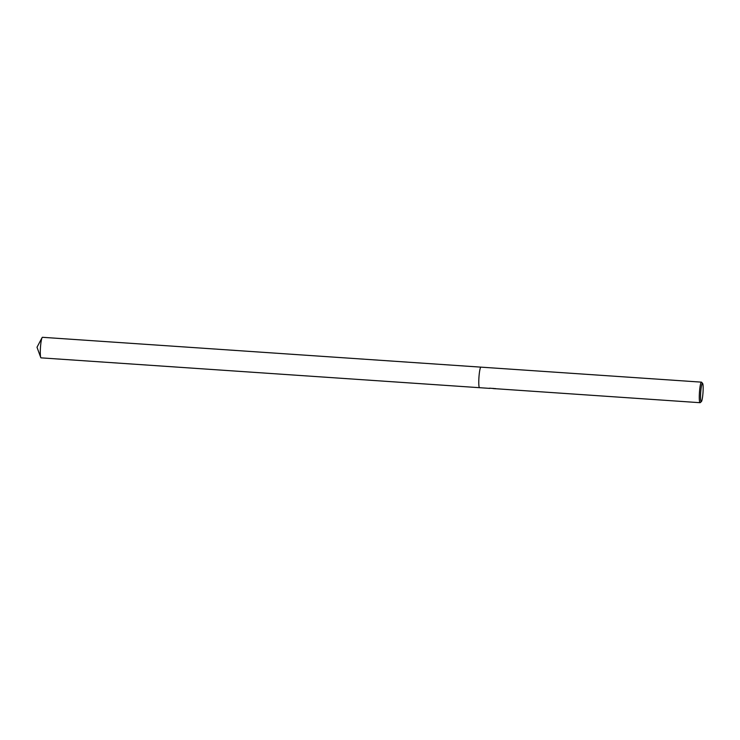 <?xml version="1.0" encoding="UTF-8"?>
<svg xmlns="http://www.w3.org/2000/svg" width="740" height="740" viewBox="0 0 740 740"><rect width="100%" height="100%" fill="white"/><g stroke="black" fill="none" stroke-linecap="round" stroke-linejoin="round"><path stroke-width="1.11" d="M701.381 401.589A9.176 1.147 -86.1 0 1 701.363 401.607L700.216 402.625A10.295 1.295 -86.1 0 1 700.216 402.625A10.295 1.295 -86.1 0 1 700.188 402.643A10.295 1.295 -86.1 0 1 700.049 402.699A10.295 1.295 -86.1 0 1 699.42 392.894A10.295 1.295 -86.1 0 1 701.298 382.201A10.295 1.295 -86.1 0 1 701.446 382.145A10.295 1.295 -86.1 0 1 701.603 382.238L702.612 383.422A9.176 1.147 -86.1 0 1 703 392.57A9.176 1.147 -86.1 0 1 701.381 401.589A9.176 1.147 -86.1 0 1 700.641 393.421A9.176 1.147 -86.1 0 1 702.343 383.385A9.176 1.147 -86.1 0 1 702.612 383.422M480.787 367.197L480.787 367.197A10.295 1.295 -86.1 0 0 478.91 377.89A10.295 1.295 -86.1 0 0 479.538 387.695A10.295 1.295 -86.1 0 1 478.91 377.89A10.295 1.295 -86.1 0 1 480.787 367.197A10.295 1.295 -86.1 0 1 480.935 367.142L701.446 382.145M488.585 388.306L490.296 388.186M489.751 388.213L493.682 388.482M493.071 388.371L495.245 388.759M495.421 388.768C492.193 388.482 492.294 388.435 495.717 388.611M700.049 402.699L492.923 388.537M489.769 388.389L41.052 357.855A10.295 1.295 -86.1 0 1 40.728 357.448A10.295 1.295 -86.1 0 1 40.469 347.495A10.295 1.295 -86.1 0 1 42.078 337.662A10.295 1.295 -86.1 0 1 42.31 337.357A10.295 1.295 -86.1 0 1 42.458 337.301L480.926 367.142M42.078 337.662L37 347.254L40.728 357.448"/></g></svg>
